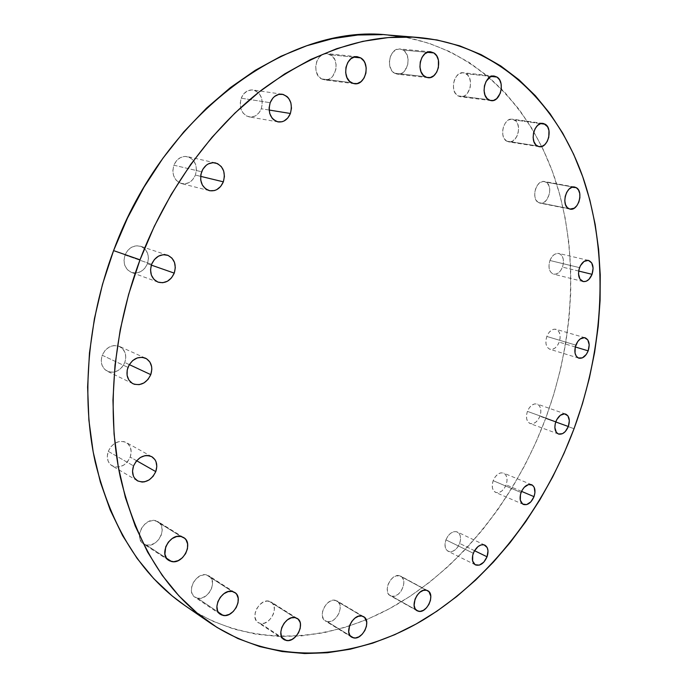 <?xml version="1.0" encoding="UTF-8"?>
<svg xmlns="http://www.w3.org/2000/svg" width="688" height="688" viewBox="0 0 688 688"><rect width="100%" height="100%" fill="white"/><g stroke="black" fill="none" stroke-linecap="round" stroke-linejoin="round"><path stroke-width="0.52" stroke-dasharray="3.44 2.58" d="M241.213 98.203L270.169 102.701L241.213 98.203L240.172 103.432L240.834 108.67L243.105 113.09L246.605 116.04L250.81 117.072L255.067 116.04L258.74 113.124L261.285 108.756C263.667 98.943 260.907 92.691 252.995 89.982C247.706 89.603 243.776 92.347 241.213 98.203C238.856 107.921 241.548 114.174 249.271 116.943C254.68 117.442 258.688 114.707 261.285 108.756L262.326 103.596L261.698 98.418L259.488 93.989L256.031 90.997L251.834 89.896L247.542 90.868L243.801 93.792L241.213 98.203M269.12 110.028L261.285 108.756L269.12 110.028M321.459 78.896L351.344 82.672L321.459 78.896L325.321 79.98L329.268 79.068L332.708 76.308L335.821 69.677L336.097 64.56L334.832 59.77L332.227 56.029L327.187 53.63C316.188 51.789 311.217 73.857 321.459 78.896L324.495 79.92C335.486 81.984 340.758 60.071 330.532 54.748L326.671 53.595L322.689 54.455L319.206 57.216L316.747 61.456L315.715 66.512L316.248 71.612L318.269 75.955L321.459 78.896M353.77 57.156L330.532 54.748L353.77 57.156M394.482 73.186L424.96 76.652L394.482 73.186L397.999 74.244L401.629 73.375L404.819 70.744L407.778 64.388L408.104 59.478L407.021 54.885L404.682 51.299L403.151 50.061L399.977 48.968C389.976 47.36 385.237 68.361 394.482 73.186L397.406 74.201C407.382 75.981 412.37 55.143 403.151 50.061L399.633 48.943L395.978 49.76L392.736 52.391L390.431 56.45L389.399 61.292L389.821 66.186L391.601 70.357L394.482 73.186M427.317 52.314L403.151 50.061L427.317 52.314M457.873 95.838L488.532 99.708L457.873 95.838L461.098 96.802L464.434 95.933L467.401 93.379L470.205 87.299L470.566 82.629L469.629 78.277L467.539 74.897L463.402 72.765C454.2 71.131 449.384 91.332 457.873 95.838L460.41 96.75C469.594 98.522 474.608 78.484 466.146 73.745L462.929 72.73L459.567 73.556L456.557 76.11L454.381 79.989L453.375 84.615L453.693 89.251L455.275 93.198L457.873 95.838M491.344 76.454L466.146 73.745L491.344 76.454M506.686 141.152L537.165 145.925L506.686 141.152L509.653 141.969L512.766 141.049L516.671 136.817L518.202 132.707L518.597 128.269L517.772 124.175L515.862 121.036L512.379 119.17C503.779 117.347 498.697 137.024 506.686 141.152L508.716 141.9C517.299 143.835 522.536 124.322 514.59 119.979L511.623 119.119L508.492 119.996L505.68 122.498L503.616 126.239L502.636 130.643L502.876 135.029L504.304 138.718L506.686 141.152M540.673 123.616L514.59 119.979L540.673 123.616M538.455 202.556L568.52 208.55L538.455 202.556L541.25 203.209L544.191 202.22L546.831 199.726L549.385 194.076L549.781 189.854L549.041 186.001L547.261 183.094L544.406 181.52C536.219 179.422 530.74 198.841 538.455 202.556L539.968 203.123C548.121 205.325 553.737 186.061 546.066 182.148L543.271 181.443L540.312 182.415L537.646 184.9L535.677 188.529L534.722 192.752L534.911 196.906L536.227 200.346L538.455 202.556M572.855 187.041L546.066 182.148L572.855 187.041M549.927 260.494L579.545 267.641L549.927 260.494L548.99 264.57L549.162 268.518L550.417 271.743L552.55 273.747L555.242 274.237L558.071 273.145L560.617 270.633L562.5 267.107C564.478 260.03 563.248 255.48 558.802 253.459C555.096 253.021 552.137 255.36 549.927 260.494C547.958 267.555 549.162 272.095 553.548 274.125C557.289 274.607 560.273 272.267 562.5 267.107L563.429 263.074L563.274 259.152L562.053 255.927L559.946 253.889L557.254 253.356L554.408 254.422L551.828 256.934L549.927 260.494M578.668 271.046L562.5 267.107L578.668 271.046M546.814 336.449L575.839 345.127L546.814 336.449L545.894 340.422L546.066 344.224L547.304 347.259L549.402 349.074L552.051 349.401L554.846 348.197L557.349 345.643L559.198 342.142C561.098 335.581 560.049 331.306 556.033 329.303C552.232 328.709 549.162 331.091 546.814 336.449C544.922 342.985 545.962 347.259 549.918 349.272C553.754 349.908 556.85 347.526 559.198 342.142L560.118 338.204L559.963 334.437L558.751 331.392L556.669 329.543L554.029 329.182L551.217 330.36L548.689 332.915L546.814 336.449M575.271 346.967L559.198 342.142L575.271 346.967M527.404 411.372L555.852 421.632L527.404 411.372L526.492 415.303L526.69 419.001L527.954 421.89L530.087 423.55L532.761 423.713L535.565 422.389L538.085 419.766L539.934 416.24C541.766 410.117 540.837 406.049 537.156 404.037C533.183 403.263 529.932 405.705 527.404 411.372C525.589 417.478 526.492 421.546 530.121 423.559C534.129 424.376 537.397 421.942 539.934 416.24L540.837 412.361L540.656 408.689L539.426 405.791L537.319 404.105L534.645 403.89L531.824 405.198L529.278 407.829L527.404 411.372M555.741 421.95L539.934 416.24L555.741 421.95M493.158 480.671L521.057 492.522L493.158 480.671L492.255 484.601L492.488 488.239L493.821 491.043L496.039 492.565L498.8 492.599L501.681 491.137L504.261 488.411L506.136 484.834C507.916 479.046 507.082 475.124 503.633 473.086C499.411 472.088 495.91 474.625 493.158 480.671C491.395 486.442 492.204 490.355 495.592 492.402C499.858 493.434 503.375 490.914 506.136 484.834L507.03 480.946L506.815 477.334L505.517 474.531L503.324 472.966L500.563 472.897L497.665 474.333L495.059 477.068L493.158 480.671M521.538 491.361L506.136 484.834L521.538 491.361M445.919 539.856L473.31 553.264L445.919 539.856L445.016 543.838L445.308 547.485L446.744 550.228L449.101 551.656L452.016 551.57L455.043 549.97L457.718 547.123L459.653 543.46C461.39 537.904 460.616 534.077 457.331 531.97C452.764 530.715 448.954 533.346 445.919 539.856C444.19 545.378 444.938 549.196 448.172 551.312C452.781 552.61 456.608 549.996 459.653 543.46L460.556 539.512L460.281 535.892L458.87 533.14L456.54 531.678L453.633 531.729L450.588 533.295L447.871 536.15L445.919 539.856M474.522 550.692L459.653 543.46L474.522 550.692M391.73 596.255L415.913 609.8L391.73 596.255L394.852 596.066L398.077 594.346L400.906 591.353L402.919 587.561L403.83 583.519L403.478 579.838L401.93 577.077L399.401 575.667C391.042 573.164 382.451 592.015 390.285 595.722L391.73 596.255C400.192 598.577 408.569 579.752 400.691 576.14L396.279 575.813L393.037 577.507L390.173 580.509L388.127 584.344L387.224 588.429L387.593 592.127L389.176 594.879L391.73 596.255M426.414 590.218L399.401 575.667L426.414 590.218M327.29 621.685L350.158 635.764L327.29 621.685L330.687 621.427L334.153 619.587L337.18 616.457L339.304 612.492L340.216 608.304L339.777 604.52L338.049 601.699L335.288 600.28C326.422 597.898 317.323 616.74 325.338 620.946L327.29 621.685C336.277 623.87 345.127 605.044 337.06 600.951L333.637 600.177L330.128 601.209L326.783 603.737L324.125 607.384L322.552 611.58L322.328 615.683L323.463 619.062L324.495 620.309L327.29 621.685M361.845 616.009L335.288 600.28L361.845 616.009M260.503 623.483L282.14 637.699L260.503 623.483L264.201 623.216L267.959 621.29L271.21 618.013L273.463 613.877L274.392 609.499L273.85 605.543L271.915 602.602L268.87 601.123C259.35 598.672 249.675 617.798 258.069 622.537L260.503 623.483C270.169 625.727 279.569 606.592 271.098 601.983L267.073 601.011L263.255 602.086L259.651 604.735L256.805 608.545L255.162 612.931L254.973 617.222L256.28 620.748L258.86 622.975L260.503 623.483M295.006 617.592L268.87 601.123L295.006 617.592M197.645 598.259L218.277 612.157L197.645 598.259L201.661 598.035L205.729 596.075L209.212 592.686L211.603 588.369L212.549 583.785L211.904 579.606L209.745 576.475L206.417 574.858C196.08 572.132 185.812 591.869 194.859 597.141L197.645 598.259C208.137 600.77 218.096 580.99 208.946 575.873L204.456 574.712L200.311 575.779L196.424 578.505L193.38 582.469L191.651 587.062L191.522 591.577L192.064 593.581L194.265 596.702L197.645 598.259M232.166 591.431L206.417 574.858L232.166 591.431M146.338 545.042L166.505 558.217L146.338 545.042L150.663 544.948L155.015 543.013L158.722 539.555L161.25 535.083L162.213 530.267L161.465 525.838L159.109 522.459L155.505 520.635C144.239 517.359 133.446 538.162 143.482 543.873L146.338 545.042C157.784 548.078 168.233 527.197 158.059 521.676L153.39 520.412L148.943 521.401L144.79 524.136L141.556 528.212L139.75 533.002L139.664 537.767L140.275 539.908L142.683 543.279L146.338 545.042M181.021 536.477L155.505 520.635L181.021 536.477M108.257 451.337L133.549 465.896L108.257 451.337L107.268 456.428L108.136 461.166L110.699 464.83L114.561 466.868L119.127 466.971L123.702 465.148L127.59 461.682L130.221 457.099C132.268 450.545 130.909 445.669 126.153 442.461C118.646 439.761 112.677 442.719 108.257 451.337C106.236 457.795 107.526 462.637 112.118 465.862C119.729 468.734 125.766 465.81 130.221 457.099L131.21 452.085L130.385 447.381L127.882 443.708L124.064 441.619L119.506 441.447L114.887 443.227L110.931 446.701L108.257 451.337M136.611 460.728L130.221 457.099L136.611 460.728M102.237 355.266L127.951 367.375L102.237 355.266L101.231 360.512L102.125 365.509L104.765 369.473L108.73 371.812L113.417 372.174L118.104 370.531L122.094 367.134L124.786 362.499C126.988 355.111 125.207 349.745 119.445 346.399C112.024 344.172 106.279 347.122 102.237 355.266C100.07 362.55 101.764 367.874 107.319 371.253C114.87 373.67 120.692 370.755 124.786 362.499L125.792 357.33L124.941 352.385L122.369 348.412L118.448 346.012L113.769 345.574L109.031 347.173L104.98 350.579L102.237 355.266M129.292 364.606L124.786 362.499L129.292 364.606M173.883 165.206L201.627 171.759L173.883 165.206L172.851 170.538L173.634 175.801L176.102 180.179L179.878 183.025L184.358 183.894L188.873 182.69L192.743 179.594L195.392 175.079C197.774 165.799 195.134 159.65 187.48 156.632C181.383 155.798 176.85 158.653 173.883 165.206C171.536 174.382 174.081 180.514 181.529 183.601C187.755 184.582 192.373 181.744 195.392 175.079L196.424 169.824L195.684 164.621L193.276 160.235L189.553 157.337L185.072 156.391L180.514 157.543L176.584 160.639L173.883 165.206M200.604 176.334L195.392 175.079L200.604 176.334M125.018 255.05L151.592 264.312L125.018 255.05L124.003 260.391L124.863 265.568L127.469 269.791L131.399 272.414L136.061 273.05L140.73 271.622L144.712 268.363L147.413 263.753C149.735 255.36 147.473 249.529 140.627 246.252C133.721 244.739 128.518 247.671 125.018 255.05C122.731 263.323 124.898 269.128 131.528 272.457C138.563 274.151 143.861 271.253 147.413 263.753L148.427 258.49L147.61 253.365L145.073 249.142L141.186 246.459L136.534 245.745L131.821 247.121L127.77 250.389L125.018 255.05M151.317 265.112L147.413 263.753L151.317 265.112M184.642 605.354C249.443 649.068 329.595 643.375 396.211 604.898C462.964 565.605 516.275 496.624 545.653 418.467L574.041 428.719L545.653 418.467C574.119 340.981 579.167 254.818 555.818 181.322C532.03 108.498 478.005 50.319 403.323 36.911M382.494 34.641L406.23 37.427L428.813 43.206L450.072 51.772L469.852 62.918L488.033 76.42L504.519 92.054L519.234 109.59L532.134 128.802L543.193 149.477L552.387 171.389L559.714 194.351L565.192 218.156L568.838 242.615L570.67 267.572L570.73 292.839L569.045 318.252L565.648 343.673L560.591 368.949L553.909 393.923L545.653 418.467L535.875 442.427L524.626 465.681L511.967 488.067L497.94 509.464L482.623 529.717L466.086 548.689L448.404 566.215L429.665 582.168L409.962 596.384L389.417 608.699L368.132 618.968L346.262 627.026L323.945 632.719L301.361 635.91L278.7 636.452L256.151 634.216L233.954 629.099L212.351 621.023L191.599 609.921L184.857 605.5M282.132 94.222L252.995 89.982M357.253 56.726L327.187 53.63M430.636 51.806L399.977 48.968M494.216 76.058L463.402 72.765M543.004 123.419L512.379 119.17M574.609 187.033L544.406 181.52M588.472 260.408L558.802 253.459M585.084 337.774L556.033 329.303M565.656 414.081L537.156 404.037M531.583 484.687L503.633 473.086M484.782 545.102L457.331 531.97M417.126 610.763L390.285 595.722M351.68 637.174L325.338 620.946M283.955 639.548L258.069 622.537M220.332 614.315L194.859 597.141M168.68 560.35L143.482 543.873M151.73 456.643L126.153 442.461M145.4 358.13L119.445 346.399M215.439 162.893L187.48 156.632M167.468 255.188L140.627 246.252M158.085 282.149L131.528 272.457M209.264 190.628L181.529 183.601M132.982 383.723L107.319 371.253M137.385 480.757L112.118 465.862M183.558 537.483L158.059 521.676M234.677 592.42L208.946 575.873M297.207 618.426L271.098 601.983M363.608 616.663L337.06 600.951M427.695 590.691L400.691 576.14M475.46 564.9L448.172 551.312M523.413 504.45L495.592 492.402M558.467 434.025L530.121 423.559M578.814 358.164L549.918 349.272M583.046 281.521L553.548 274.125M570.017 209.126L539.968 203.123M539.16 146.682L508.716 141.9M491.069 100.629L460.41 96.75M427.85 77.675L397.406 74.201M354.406 83.721L324.495 79.92M278.167 121.914L249.271 116.943"/><path stroke-width="1.03" d="M270.169 102.701C272.801 96.673 276.782 93.843 282.132 94.222C290.112 96.982 292.873 103.398 290.396 113.486L269.12 110.028L290.396 113.486L291.48 108.179L290.878 102.865L288.676 98.324L287.068 96.569L283.138 94.428L278.76 94.376L274.607 96.423L272.818 98.152L270.169 102.701L269.085 108.076L269.73 113.451L271.992 117.992L273.626 119.721L277.582 121.793L281.942 121.776L284.067 120.985L287.799 117.975L290.396 113.486C287.73 119.6 283.671 122.421 278.21 121.922C270.41 119.101 267.727 112.694 270.169 102.701L270.169 102.701M351.344 82.672C341.042 77.529 346.202 54.859 357.287 56.726L360.65 57.869L353.77 57.156L360.65 57.869L356.771 56.691L354.733 56.88L350.88 58.781L347.801 62.445L345.969 67.321L345.677 72.636L346.967 77.581L349.624 81.382L353.236 83.48L357.253 83.558L361.062 81.631L364.09 77.985L365.896 73.177L366.205 67.923L364.958 63.012L363.814 60.922L360.65 57.869C370.935 63.313 365.466 85.811 354.406 83.721L351.344 82.672M424.96 76.652C415.69 71.724 420.609 50.181 430.662 51.806L433.844 52.924L427.317 52.314L433.844 52.924L430.318 51.789L428.452 51.961L424.9 53.767L422.036 57.276L420.291 61.929L419.938 67.02L421.039 71.758L423.412 75.413L426.68 77.426L430.344 77.52L433.853 75.68L436.682 72.206L438.402 67.605L438.411 60.131L436.682 55.857L433.844 52.924C443.081 58.119 437.929 79.481 427.893 77.684L424.96 76.652M488.532 99.708C480.035 95.116 485.023 74.407 494.251 76.067L496.994 77.065L491.344 76.454L496.994 77.065L493.778 76.033L490.389 76.884L486.115 81.356L484.455 85.802L484.068 90.644L485.006 95.116L487.13 98.556L490.097 100.422L493.451 100.457L496.693 98.668L500.296 93.215L501.337 88.546L501.079 83.833L499.557 79.808L496.994 77.065C505.456 81.898 500.279 102.426 491.069 100.629L488.532 99.708M537.165 145.925C529.184 141.728 534.43 121.587 543.038 123.427L545.249 124.253L540.673 123.616L537.646 125.379L535.135 128.639L533.544 132.896L533.131 137.48L533.957 141.685L535.875 144.876L538.601 146.561L541.714 146.492L544.733 144.695L547.209 141.453L548.775 137.247L548.955 130.539L547.588 126.764L543.812 123.591L540.699 123.608L545.249 124.253C553.186 128.665 547.777 148.634 539.194 146.682L537.165 145.925M568.52 208.55C560.823 204.792 566.465 184.926 574.635 187.041L576.295 187.669L572.855 187.041L576.295 187.669L572.02 187.256L569.131 189.062L566.74 192.262L565.218 196.364L564.788 200.724L565.527 204.671L567.316 207.613L569.87 209.092L574.265 208.18L576.922 205.626L578.892 201.945L579.881 197.68L579.735 193.474L578.479 189.957L576.295 187.669C583.94 191.642 578.178 211.336 570.025 209.126L568.52 208.55M579.545 267.641C581.799 262.386 584.783 259.978 588.481 260.417C592.91 262.455 594.105 267.082 592.067 274.314L578.668 271.046L592.067 274.314L593.108 268.148L591.714 262.911L588.326 260.382L584.078 261.423L580.405 265.714L578.926 269.696L578.505 273.876L579.95 279.113L583.364 281.59L586.185 281.254L588.937 279.371L592.067 274.314C589.805 279.595 586.804 282.003 583.063 281.53C578.694 279.474 577.524 274.847 579.545 267.641M575.839 345.127C578.23 339.648 581.317 337.197 585.11 337.782C589.109 339.795 590.132 344.146 588.18 350.846L575.271 346.967L588.18 350.846L589.203 344.851L587.819 339.898L584.482 337.645L580.294 338.892L577.739 341.506L575.228 347.139L575.03 353.056L576.243 356.143L578.333 357.984L582.392 357.863L586.305 354.432L588.18 350.846C585.789 356.358 582.676 358.801 578.849 358.173C574.901 356.152 573.904 351.8 575.839 345.127L575.839 345.127M555.852 421.632C558.424 415.844 561.692 413.325 565.656 414.081C569.32 416.102 570.214 420.239 568.34 426.5L555.741 421.95L568.34 426.5L569.337 420.6L567.918 415.853L564.53 413.849L560.316 415.303L556.695 419.732L555.25 423.627L554.855 427.592L556.317 432.348L558.441 434.016L562.526 433.664L565.261 431.582L568.34 426.5C565.768 432.322 562.474 434.825 558.475 434.025C554.855 432.004 553.986 427.867 555.852 421.632L555.852 421.632M521.057 492.522C523.86 486.33 527.378 483.724 531.6 484.705C535.032 486.751 535.832 490.733 534.017 496.65L521.538 491.361L534.017 496.65L534.946 492.677L534.241 487.439L532.478 485.186L528.53 484.541L524.239 487.285L521.917 490.596L520.455 494.526L520.334 500.245L522.656 504.029L526.612 504.614L530.878 501.844L534.017 496.65C531.205 502.868 527.67 505.465 523.413 504.45C520.033 502.395 519.251 498.413 521.057 492.522L521.057 492.522M473.31 553.264C476.406 546.599 480.233 543.881 484.808 545.111C488.084 547.227 488.833 551.122 487.052 556.79L474.522 550.692L487.052 556.79L488.007 550.847L487.173 547.545L484.017 544.819L481.101 544.905L478.04 546.53L474.187 551.294L472.699 555.302L472.647 561.038L475.141 564.719L479.338 565.132L483.802 562.148L487.052 556.79C483.956 563.481 480.104 566.19 475.485 564.908C472.269 562.793 471.538 558.905 473.31 553.264M418.571 611.288L417.126 610.763C409.291 607.074 418.037 587.758 426.414 590.218L423.283 590.407L420.015 592.17L417.117 595.258L415.036 599.188L414.107 605.337L415.088 608.674L417.195 610.798L420.093 611.383L423.344 610.351L426.457 607.874L428.959 604.322L430.482 600.228L430.8 596.221L428.942 591.637L426.414 590.218L427.704 590.7C435.581 594.286 427.05 613.558 418.571 611.288L415.913 609.8L418.571 611.288M353.675 637.922L351.714 637.191C343.682 632.994 352.953 613.67 361.845 616.009L358.439 616.259L354.913 618.142L351.817 621.384L349.616 625.495L348.713 631.859L349.839 635.291L352.17 637.441L355.335 637.982L358.861 636.856L362.198 634.233L364.864 630.518L366.446 626.269L366.721 622.115L364.623 617.42L361.845 616.009L363.634 616.672C371.718 620.757 362.688 640.055 353.675 637.922L350.158 635.764L353.675 637.922M286.432 640.511L283.989 639.573C275.553 634.826 285.417 615.192 295.006 617.592L291.282 617.85L287.455 619.828L284.11 623.225L281.779 627.525L280.816 632.048L281.366 636.116L283.344 639.083L284.78 640.012L288.255 640.58L292.09 639.393L295.702 636.641L298.549 632.754L300.209 628.307L300.432 623.973L299.985 622.047L298.059 619.062L295.006 617.592L297.242 618.443C305.747 623.053 296.158 642.687 286.432 640.511L282.14 637.699L286.432 640.511M223.17 615.45L220.366 614.332C211.259 609.043 221.751 588.747 232.166 591.431L228.106 591.646L223.953 593.658L220.366 597.184L217.881 601.673L216.901 606.429L217.563 610.72L218.492 612.483L221.355 614.891L225.157 615.545L229.328 614.358L233.223 611.529L236.268 607.478L238.014 602.826L238.194 598.259L236.775 594.466L235.52 593.047L232.166 591.431L234.72 592.437C243.922 597.571 233.748 617.893 223.17 615.45L218.277 612.157L223.17 615.45M171.604 561.546L168.723 560.376C158.601 554.631 169.644 533.226 181.021 536.477L176.644 536.545L172.189 538.532L168.354 542.127L165.731 546.788L164.896 554.167L166.522 558.243L169.644 560.892L173.754 561.718L178.235 560.617L182.406 557.762L185.64 553.591L187.463 548.732L187.6 543.907L186.027 539.848L184.659 538.3L181.021 536.477L183.593 537.509C193.853 543.064 183.18 564.538 171.604 561.546L166.505 558.217L171.604 561.546M133.549 465.896C138.082 457.021 144.136 453.934 151.73 456.643C156.537 459.894 157.887 464.882 155.78 471.615L136.611 460.728L155.78 471.615L156.804 466.464L155.995 461.657L154.938 459.61L151.687 456.626L147.361 455.473L144.996 455.654L140.309 457.52L136.284 461.123L133.549 465.896L132.526 471.125L133.369 475.976L134.47 478.022L137.772 480.972L142.124 482.056L144.489 481.832L149.133 479.923L153.089 476.337L155.78 471.615C151.214 480.585 145.082 483.63 137.385 480.757C132.75 477.489 131.468 472.536 133.549 465.896L133.549 465.896M127.951 367.375C132.096 358.981 137.935 355.911 145.452 358.156C151.274 361.544 153.046 367.039 150.784 374.642L129.292 364.606L150.784 374.642L151.824 369.327L151.644 366.704L149.898 362.051L146.57 358.749L142.124 357.287L137.256 357.932L132.698 360.581L129.155 364.838L127.194 370.049L127.108 375.416L128.905 380.086L132.311 383.362L134.452 384.308L139.2 384.652L143.964 382.932L148.023 379.415L150.784 374.642C146.587 383.139 140.67 386.174 133.025 383.741C127.409 380.318 125.715 374.865 127.951 367.375M201.627 171.759C204.671 165.017 209.281 162.058 215.447 162.901C223.179 165.971 225.819 172.284 223.351 181.83L200.604 176.334L223.351 181.83L224.426 176.429L223.703 171.071L221.295 166.582L217.546 163.615L213.005 162.66L208.387 163.864L206.262 165.24L202.814 169.265L200.862 174.46L200.698 180.007L202.358 185.055L205.557 188.83L209.814 190.757L214.458 190.559L216.711 189.664L220.642 186.474L223.351 181.83C220.263 188.684 215.568 191.617 209.264 190.628C201.739 187.489 199.193 181.202 201.627 171.759M151.592 264.312C155.187 256.701 160.476 253.666 167.468 255.188C174.391 258.516 176.653 264.493 174.253 273.127L151.317 265.112L174.253 273.127L175.311 267.718L174.511 262.455L171.957 258.129L168.035 255.394L163.323 254.689L158.532 256.125L154.413 259.505L151.592 264.312L150.534 269.791L151.377 275.105L154 279.431L157.973 282.106L162.695 282.734L167.433 281.246L171.484 277.875L174.253 273.127C170.607 280.842 165.223 283.852 158.094 282.149C151.394 278.769 149.227 272.818 151.592 264.312M403.323 36.911L388.058 35.011C290.525 23.392 164.527 111.241 113.58 250.613C87.221 320.883 81.15 397.716 95.211 462.009C111.327 527.412 141.135 575.194 184.642 605.354L209.995 622.838C166.195 592.497 136.284 543.873 120.271 476.956C106.339 411.149 112.892 332.166 140.017 259.806L113.58 250.613L140.017 259.806L154.31 226.283L171.243 194.412L190.55 164.647L211.904 137.411L234.961 113.03L259.35 91.796L284.686 73.917L310.606 59.512L336.742 48.667L362.748 41.366L388.316 37.565L413.161 37.143L437.026 39.964L459.713 45.847L481.015 54.593L500.804 65.971L518.95 79.756L535.367 95.718L549.987 113.615L562.758 133.223L573.672 154.31L582.702 176.661L589.857 200.079L595.154 224.348L598.603 249.297L600.237 274.744L600.091 300.51L598.207 326.439L594.613 352.368L589.358 378.159L582.487 403.658L574.041 428.719C544.062 508.552 490.252 579.279 423.008 620.043C355.911 659.973 275.217 666.801 209.995 622.838M574.041 428.719L564.083 453.203L552.662 476.973L539.822 499.892L525.632 521.805L510.152 542.574L493.451 562.053L475.614 580.087L456.72 596.53L436.863 611.219L416.163 623.99L394.731 634.689L372.707 643.151L350.235 649.214L327.497 652.731L304.681 653.54L281.985 651.519L259.643 646.548L237.893 638.541L217.004 627.43L197.25 613.189L178.906 595.834L162.273 575.435L147.628 552.111L135.244 526.036L125.379 497.467L118.259 466.696L114.07 434.102L112.952 400.089L114.999 365.147L120.228 329.767L128.604 294.473L140.017 259.806C166.496 189.983 211.147 128.854 262.223 89.56C315.379 50.766 367.555 33.42 418.751 37.513C498.817 44.926 557.676 103.596 583.622 179.31C609.147 255.79 604.073 346.898 574.041 428.719M184.857 605.5L171.966 595.782L153.734 578.617L137.179 558.518L122.593 535.591L110.235 510.023L100.353 482.056L93.181 451.99L88.89 420.179L87.617 387.034L89.457 353.013L94.437 318.596L102.512 284.29L113.58 250.613L127.495 218.062L144.024 187.127L162.91 158.249L183.842 131.812L206.477 108.162L230.446 87.565L255.403 70.219L280.962 56.261L306.771 45.743L332.502 38.674L357.837 35.011L382.494 34.641M388.058 35.011L418.553 37.496"/></g></svg>
